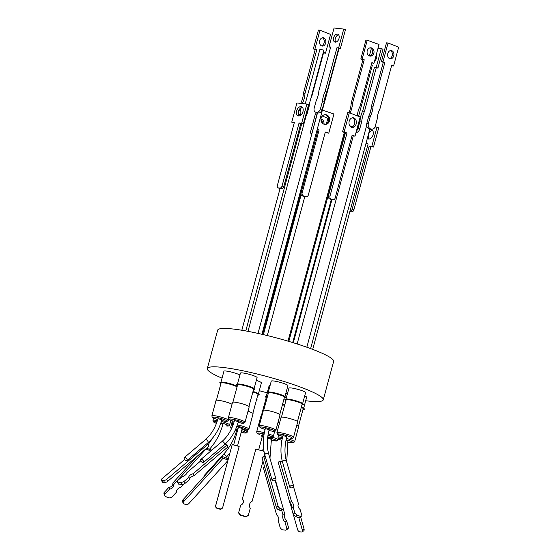 <?xml version="1.0" encoding="UTF-8"?>
<svg xmlns="http://www.w3.org/2000/svg" width="560" height="560" viewBox="0 0 560 560"><rect width="100%" height="100%" fill="white"/><g stroke="black" fill="none" stroke-linecap="round" stroke-linejoin="round"><path stroke-width="0.84" d="M286.384 460.95C284.361 453.719 284.522 445.613 286.86 436.639L282.989 435.589C280.455 445.207 280.301 454.027 282.527 462.063A2.009 1.162 -16.1 0 1 283.535 460.621A2.009 1.162 -16.1 0 1 285.803 460.39A2.009 1.162 -16.1 0 1 286.384 460.95L293.65 486.115A2.009 1.162 -16.1 0 1 291.438 487.907L289.814 487.263A2.009 1.162 -16.1 0 1 289.8 487.228A2.009 1.162 -16.1 0 1 290.808 485.786A2.009 1.162 -16.1 0 1 293.069 485.555A2.009 1.162 -16.1 0 1 293.65 486.115M269.962 458.297L271.411 439.327L267.575 438.249M206.773 448.119L207.858 448.546A2.009 0.763 42.2 0 0 208.796 449.113A2.009 0.763 42.2 0 0 209.482 449.19L211.834 450.128M209.482 449.19A2.009 0.763 42.2 0 0 209.601 449.113C215.817 442.155 220.248 433.895 222.901 424.319L220.689 423.451M224.427 444.689C231.035 438.942 235.676 431.249 238.35 421.624L234.479 420.581C231.987 429.464 227.773 436.485 221.83 441.637A2.009 1.043 49.6 0 1 222.376 441.497A2.009 1.043 49.6 0 1 224.161 442.806A2.009 1.043 49.6 0 1 224.504 444.612L203.539 462.427A2.009 1.043 49.6 0 0 203.196 460.621A2.009 1.043 49.6 0 0 201.411 459.319A2.009 1.043 49.6 0 0 200.865 459.452A2.009 1.043 49.6 0 0 202.02 462.259L203.539 462.427M221.844 419.72L217.973 418.677C215.481 427.567 211.267 434.581 205.324 439.733A2.009 1.043 49.6 0 1 205.87 439.6A2.009 1.043 49.6 0 1 207.711 440.993A2.009 1.043 49.6 0 1 207.921 442.792C214.529 437.038 219.17 429.352 221.844 419.72M237.601 430.283L236.698 430.262C234.206 439.236 230.076 446.95 224.301 453.404A2.009 0.763 42.2 0 0 224.742 454.755A2.009 0.763 42.2 0 0 226.471 456.106A2.009 0.763 42.2 0 0 227.269 456.106L225.701 457.835M269.192 429.646L265.314 428.603C262.78 438.214 262.626 447.041 264.852 455.077A2.009 1.162 -16.1 0 1 265.867 453.635A2.009 1.162 -16.1 0 1 268.128 453.397A2.009 1.162 -16.1 0 1 268.709 453.964C266.686 446.726 266.847 438.62 269.192 429.646M285.971 399.126L288.946 388.122A8.624 1.127 15.1 0 1 294.084 388.444A8.624 1.127 15.1 0 1 302.96 391.02A8.624 1.127 15.1 0 1 305.599 392.609L302.624 403.62M285.936 400.505A9.625 1.26 15.1 0 1 285.138 399.336L286.223 399.063A8.624 1.127 15.1 0 1 299.95 402.157A8.624 1.127 15.1 0 1 302.442 403.438L303.24 404.222A9.625 1.26 15.1 0 1 301.966 404.831M237.461 384.118L240.429 373.107A8.624 1.127 15.1 0 1 242.669 372.946A8.624 1.127 15.1 0 1 251.951 375.123A8.624 1.127 15.1 0 1 257.082 377.601L254.114 388.612M237.419 385.497A9.625 1.26 15.1 0 1 236.628 384.328L237.713 384.055A8.624 1.127 15.1 0 1 239.666 384.083A8.624 1.127 15.1 0 1 248.038 385.973A8.624 1.127 15.1 0 1 253.925 388.43L254.73 389.207A9.625 1.26 15.1 0 1 253.456 389.823M267.323 392.392L269.171 385.553A8.624 1.127 15.1 0 1 270.144 385.308M266.287 397.481A9.625 1.26 15.1 0 1 265.489 396.312L266.574 396.039A8.624 1.127 15.1 0 1 267.589 395.99M305.697 400.736A60.053 7.84 -164.9 0 0 307.692 400.974A60.053 7.84 -164.9 0 0 323.267 399.847L333.627 361.452A60.053 7.84 -164.9 0 0 297.878 344.197A60.053 7.84 -164.9 0 0 233.247 329.035A60.053 7.84 -164.9 0 0 217.672 330.162L207.305 368.564A60.053 7.84 -164.9 0 0 222.047 378.161M323.267 399.847A60.053 7.84 -164.9 0 0 287.518 382.599A60.053 7.84 -164.9 0 0 222.887 367.437A60.053 7.84 -164.9 0 0 207.305 368.564M259.294 390.691A60.053 7.84 -164.9 0 0 267.211 392.826M220.955 382.214L223.923 371.203A8.624 1.127 15.1 0 1 226.163 371.042A8.624 1.127 15.1 0 1 239.911 375.025M220.913 383.593A9.625 1.26 15.1 0 1 220.122 382.424L221.207 382.151A8.624 1.127 15.1 0 1 223.16 382.179A8.624 1.127 15.1 0 1 237.188 386.344M268.296 392.14L271.271 381.129A8.624 1.127 15.1 0 1 276.409 381.451A8.624 1.127 15.1 0 1 285.285 384.027A8.624 1.127 15.1 0 1 287.924 385.623L284.949 396.634M268.261 393.519A9.625 1.26 15.1 0 1 267.463 392.343L268.548 392.077A8.624 1.127 15.1 0 1 282.282 395.164A8.624 1.127 15.1 0 1 284.767 396.452L285.565 397.229A9.625 1.26 15.1 0 1 284.291 397.845M285.138 399.336A9.625 1.26 15.1 0 1 300.461 402.787A9.625 1.26 15.1 0 1 303.24 404.222M236.628 384.328A9.625 1.26 15.1 0 1 238.805 384.356A9.625 1.26 15.1 0 1 248.157 386.47A9.625 1.26 15.1 0 1 254.73 389.207M265.489 396.312A9.625 1.26 15.1 0 1 267.498 396.326M220.122 382.424A9.625 1.26 15.1 0 1 222.299 382.452A9.625 1.26 15.1 0 1 237.118 386.61M267.463 392.343A9.625 1.26 15.1 0 1 282.793 395.794A9.625 1.26 15.1 0 1 285.565 397.229M297.479 421.47L302.19 404.019A8.302 1.085 -164.9 0 0 302.148 403.851M302.05 404.53A8.666 1.134 -164.9 0 0 302.33 404.005A8.666 1.134 -164.9 0 0 299.831 402.71A8.666 1.134 -164.9 0 0 286.041 399.609A8.666 1.134 -164.9 0 0 286.013 400.204M284.585 405.489A8.666 1.134 -164.9 0 0 282.443 404.705M253.533 389.522A8.666 1.134 -164.9 0 0 253.813 388.99A8.666 1.134 -164.9 0 0 247.905 386.526A8.666 1.134 -164.9 0 0 239.484 384.622A8.666 1.134 -164.9 0 0 237.524 384.594A8.666 1.134 -164.9 0 0 237.503 385.189M248.962 406.462L253.673 389.004A8.302 1.085 -164.9 0 0 253.638 388.843M257.859 394.772A8.666 1.134 -164.9 0 0 258.139 394.247A8.666 1.134 -164.9 0 0 252.868 391.986M252.854 413.329L257.999 394.261A8.302 1.085 -164.9 0 0 257.957 394.1M237.048 386.883A8.666 1.134 -164.9 0 0 222.978 382.725A8.666 1.134 -164.9 0 0 221.018 382.697A8.666 1.134 -164.9 0 0 220.997 383.292M303.1 409.122A8.666 1.134 -164.9 0 0 303.38 408.597A8.666 1.134 -164.9 0 0 301.259 407.456M298.529 426.062L303.24 408.611A8.302 1.085 -164.9 0 0 303.205 408.45M279.804 414.477L284.515 397.026A8.302 1.085 -164.9 0 0 284.473 396.865M284.375 397.537A8.666 1.134 -164.9 0 0 284.655 397.012A8.666 1.134 -164.9 0 0 282.156 395.724A8.666 1.134 -164.9 0 0 268.366 392.616A8.666 1.134 -164.9 0 0 268.338 393.211M286.265 399.567A8.302 1.085 -164.9 0 0 286.153 399.693L281.442 417.144M237.755 384.559A8.302 1.085 -164.9 0 0 237.643 384.678L232.932 402.129M266.616 396.543A8.302 1.085 -164.9 0 0 266.504 396.669L261.233 416.199M221.249 382.655A8.302 1.085 -164.9 0 0 221.137 382.781L216.426 400.232M268.597 392.581A8.302 1.085 -164.9 0 0 268.478 392.7L263.767 410.151M293.566 437.206L297.71 421.848A8.624 1.127 -164.9 0 0 292.572 419.37A8.624 1.127 -164.9 0 0 283.29 417.193A8.624 1.127 -164.9 0 0 281.057 417.354L276.913 432.712A8.624 1.127 15.1 0 1 279.146 432.551A8.624 1.127 15.1 0 1 288.428 434.728A8.624 1.127 15.1 0 1 293.566 437.206C293.412 438.228 292.334 438.564 290.339 438.228L290.164 438.186C292.81 438.249 292.691 437.745 289.821 436.674A7.42 0.966 15.1 0 0 279.685 434.042A7.42 0.966 15.1 0 0 280.035 435.547L282.751 436.492M245.049 422.198L249.193 406.833A8.624 1.127 -164.9 0 0 244.062 404.362A8.624 1.127 -164.9 0 0 234.78 402.178A8.624 1.127 -164.9 0 0 232.54 402.346L228.396 417.704A8.624 1.127 15.1 0 1 230.636 417.543A8.624 1.127 15.1 0 1 242.41 420.602A8.624 1.127 15.1 0 1 245.049 422.198L243.558 423.276L238.098 422.534L241.654 423.171A7.42 0.966 15.1 0 0 241.304 421.666A7.42 0.966 15.1 0 0 231.175 419.027C228.515 418.81 228.627 419.314 231.518 420.539L231.385 420.504C227.5 418.579 228.914 419.426 228.396 417.704M261.814 416.157A8.624 1.127 -164.9 0 0 260.848 416.409L256.697 431.767A8.624 1.127 15.1 0 1 258.937 431.606A8.624 1.127 15.1 0 1 264.362 432.677M232.022 404.257A8.624 1.127 -164.9 0 0 218.274 400.281A8.624 1.127 -164.9 0 0 216.034 400.442L211.89 415.8A8.624 1.127 15.1 0 1 214.13 415.639A8.624 1.127 15.1 0 1 225.904 418.705A8.624 1.127 15.1 0 1 228.543 420.294L227.052 421.379L221.592 420.63L225.148 421.274A7.42 0.966 15.1 0 0 224.798 419.762A7.42 0.966 15.1 0 0 214.669 417.13C212.009 416.906 212.121 417.41 215.012 418.635L217.721 419.573M275.891 430.22L280.035 414.855A8.624 1.127 -164.9 0 0 274.897 412.377A8.624 1.127 -164.9 0 0 265.615 410.2A8.624 1.127 -164.9 0 0 263.382 410.361L259.238 425.726A8.624 1.127 15.1 0 1 261.471 425.565A8.624 1.127 15.1 0 1 270.753 427.742A8.624 1.127 15.1 0 1 275.891 430.22C275.737 431.235 274.659 431.578 272.664 431.242L268.954 430.556M267.673 437.36L274.365 439.369C277.263 440.594 277.375 441.098 274.715 440.881L271.18 440.23L276.619 440.979L278.11 439.901A8.624 1.127 15.1 0 0 275.471 438.305A8.624 1.127 15.1 0 0 272.384 437.234M256.697 431.767C257.215 433.489 255.808 432.649 259.693 434.567L259.826 434.602C256.928 433.377 256.816 432.873 259.476 433.097L264.117 434.007M267.995 435.141L269.612 435.729C272.503 436.954 272.622 437.458 269.962 437.241L267.736 436.877M281.89 440.447L281.085 440.139C278.194 438.914 278.075 438.417 280.742 438.634L282.205 438.851M286.118 439.74L290.871 441.266C293.769 442.498 293.881 442.995 291.221 442.778L287.679 442.134M263.998 434.721L262.78 434.644L258.671 449.862M237.51 446.019L242.235 428.491L238.882 427.413L238.364 427.448L233.639 444.969M349.979 211.183L368.095 144.039L366.044 143.185M317.233 132.993L262.556 334.432M247.982 331.345L323.848 50.19L319.97 49.147L305.2 103.894M283.78 186.634L282.065 185.962L299.054 122.983L300.776 123.655L283.78 186.634A2.408 1.547 111.4 0 1 281.596 188.762L280.028 188.587A2.408 1.547 111.4 0 1 279.769 188.524L278.054 187.852A2.408 1.547 111.4 0 1 277.368 185.437L294.357 122.458L291.746 122.171L294.231 122.927M318.549 112.98L315.784 112.189A4.011 2.576 111.4 0 1 315.357 112.084A4.011 2.576 111.4 0 1 314.216 108.059L316.19 100.73A19.516 12.523 111.4 0 0 318.017 95.753A19.516 12.523 111.4 0 0 318.906 90.671L330.687 47.005L328.993 46.816L334.068 28L343.728 29.078L338.646 47.894L336.952 47.705L325.171 91.364A19.516 12.523 111.4 0 0 322.455 101.43L320.474 108.759A4.011 2.576 111.4 0 1 316.834 112.308L318.549 112.98A4.011 2.576 -68.6 0 0 322.196 109.431L324.177 102.102L322.455 101.43M370.195 128.569L368.627 128.401L370.195 128.569A4.011 3.031 -83.6 0 1 368.368 123.606L366.8 123.431A4.011 3.031 96.4 0 0 368.627 128.401M185.486 460.334A2.009 1.043 49.6 0 1 184.359 457.548A2.009 1.043 49.6 0 1 184.905 457.415A2.009 1.043 49.6 0 1 186.676 458.703A2.009 1.043 49.6 0 1 187.047 460.509L185.486 460.334M224.301 453.404L204.302 475.426A2.009 0.763 42.2 0 0 204.379 476.231M227.969 460.075L223.153 458.157L222.313 456.484L224 457.156A2.009 0.763 42.2 0 0 224.973 457.751A2.009 0.763 42.2 0 0 225.673 457.821L227.416 458.514L228.046 459.774M263.662 456.288L277.984 505.862L276.318 507.248L261.996 457.674L263.662 456.288L265.405 456.974L272.118 480.221A2.009 1.162 -16.1 0 1 272.125 480.235A2.009 1.162 -16.1 0 1 273.133 478.793A2.009 1.162 -16.1 0 1 275.401 478.562A2.009 1.162 -16.1 0 1 275.982 479.122A2.009 1.162 -16.1 0 1 273.805 480.914L272.132 480.249L264.852 455.077M238.602 512.806L240.744 505.05L238.602 512.806A6.321 6.265 22.9 0 0 240.499 515.319L240.625 515.025A6.321 6.265 -157.1 0 1 238.728 512.512M263.977 451.311L255.843 449.092L242.263 499.254A3.717 3.682 -157.1 0 1 243.068 503.097M255.843 449.092L242.382 498.967A3.717 3.682 -157.1 0 1 240.744 505.05M324.807 124.376A4.865 4.368 89.6 0 0 328.426 120.96A4.865 4.368 89.6 0 0 324.737 114.716M321.125 118.132A4.865 4.368 -90.4 0 1 325.269 114.674A4.865 4.368 -90.4 0 1 329.49 120.953A4.865 4.368 -90.4 0 1 325.339 124.411A4.865 4.368 -90.4 0 1 321.125 118.132M370.139 47.831A4.172 3.486 -86.4 0 1 372.54 53.074A4.172 3.486 -86.4 0 1 369.628 56.007M367.234 50.757A4.172 3.486 -86.4 0 1 370.811 47.796A4.172 3.486 -86.4 0 1 373.863 53.158A4.172 3.486 -86.4 0 1 370.286 56.119A4.172 3.486 -86.4 0 1 367.234 50.757M357.406 115.913A19.516 16.296 -86.4 0 1 360.108 106.218L371.889 62.559L373.961 63.308L379.036 44.492L367.241 40.222L365.918 40.145L360.843 58.961L362.915 59.71L351.134 103.369A19.516 16.296 -86.4 0 1 350.35 108.612A19.516 16.296 -86.4 0 1 348.81 112.679M367.241 40.222L362.166 59.038L364.238 59.787L352.457 103.453A19.516 16.296 -86.4 0 1 351.666 108.689A19.516 16.296 -86.4 0 1 350.007 113.008M369.579 130.074A4.865 3.122 111.4 0 1 371.714 129.836A4.865 3.122 111.4 0 1 373.1 134.722A4.865 3.122 111.4 0 1 368.158 138.901A4.865 3.122 111.4 0 1 367.353 138.334M372.491 130.375A4.865 3.122 -68.6 0 0 368.487 134.687A4.865 3.122 -68.6 0 0 369.096 139.034M374.57 61.033A4.172 2.674 -68.6 0 0 376.586 57.911A4.172 2.674 -68.6 0 0 376.327 54.537M378.042 48.188L381.29 48.545L376.208 67.361L374.514 67.172L362.733 110.838A19.516 12.523 -68.6 0 0 360.906 115.815A19.516 12.523 -68.6 0 0 360.017 120.897L361.739 121.576L359.758 128.905L358.043 128.226A4.011 2.576 111.4 0 1 356.433 130.963M381.29 48.545L383.005 49.224L377.93 68.04L376.236 67.851L364.448 111.51A19.516 12.523 -68.6 0 0 362.628 116.487A19.516 12.523 -68.6 0 0 361.739 121.576M320.957 119.035A4.865 3.682 -83.6 0 1 324.016 124.194M322.476 123.249A4.865 3.682 96.4 0 0 320.936 119.581M325.675 43.078A4.172 3.157 96.4 0 0 323.155 37.765A4.172 3.157 96.4 0 0 319.718 40.74A4.172 3.157 96.4 0 0 322.231 46.053A4.172 3.157 96.4 0 0 325.675 43.078M321.468 45.836A4.172 3.157 96.4 0 0 324.107 42.903A4.172 3.157 96.4 0 0 322.357 37.807M309.428 103.635A19.516 14.756 96.4 0 0 309.148 106.197L307.174 113.526A4.011 3.031 -83.6 0 1 306.278 115.29M302.358 107.275A4.865 3.122 -68.6 0 0 298.347 111.587A4.865 3.122 -68.6 0 0 298.956 115.934M296.632 110.915A4.865 3.122 111.4 0 1 301.574 106.736A4.865 3.122 111.4 0 1 302.967 111.622A4.865 3.122 111.4 0 1 298.018 115.801A4.865 3.122 111.4 0 1 296.632 110.915M335.734 42.119A4.172 2.674 111.4 0 1 335.307 38.507A4.172 2.674 111.4 0 1 338.597 34.832M333.592 37.835A4.172 2.674 111.4 0 1 337.827 34.251A4.172 2.674 111.4 0 1 339.017 38.437A4.172 2.674 111.4 0 1 334.782 42.021A4.172 2.674 111.4 0 1 333.592 37.835M351.358 127.253A4.865 3.682 96.4 0 0 354.578 123.809A4.865 3.682 96.4 0 0 352.408 117.803M349.195 121.254A4.865 3.682 -83.6 0 1 353.206 117.782A4.865 3.682 -83.6 0 1 356.146 123.984A4.865 3.682 -83.6 0 1 352.128 127.456A4.865 3.682 -83.6 0 1 349.195 121.254M390.425 50.582A4.172 3.157 -83.6 0 1 392.175 55.678A4.172 3.157 -83.6 0 1 389.536 58.611M387.786 53.515A4.172 3.157 -83.6 0 1 391.223 50.54A4.172 3.157 -83.6 0 1 393.743 55.853A4.172 3.157 -83.6 0 1 390.299 58.835A4.172 3.157 -83.6 0 1 387.786 53.515M371.336 129.024A4.011 3.031 -83.6 0 0 371.931 129.171A4.011 3.031 -83.6 0 0 375.242 126.308L377.216 118.979A19.516 14.756 -83.6 0 1 379.932 108.913L391.713 65.247L393.575 65.982L398.65 47.166L388.052 43.008L386.491 42.833L381.409 61.649L383.271 62.377L371.49 106.043A19.516 14.756 -83.6 0 1 370.65 111.272A19.516 14.756 -83.6 0 1 368.774 116.102L370.342 116.277L368.368 123.606M388.052 43.008L382.977 61.824L384.839 62.552L373.058 106.218A19.516 14.756 -83.6 0 1 372.218 111.447A19.516 14.756 -83.6 0 1 370.342 116.277M184.653 459.48L161.952 478.765A2.408 0.994 -24.4 0 0 161.35 479.941A2.408 0.994 -24.4 0 0 161.973 480.277L163.555 480.459L164.493 482.517A2.408 0.994 -24.4 0 0 167.643 481.362L208.95 446.264L208.019 444.206L206.444 444.024L187.047 460.509M227.045 444.899L193.095 473.746L193.998 475.748L227.955 446.894L227.045 444.899L224.504 444.612M210.791 451.01L205.849 448.903M264.845 467.53L263.277 467.348L264.579 466.613M289.786 487.186L282.541 462.105L279.804 461.034L278.194 462.371L289.828 502.628A5.222 2.562 50.2 0 1 291.55 508.578L293.167 514.192A6.321 3.101 50.2 0 0 295.365 516.397L296.975 515.053A6.321 3.101 -129.8 0 1 294.777 512.848L293.167 514.192M277.984 505.862A2.408 1.183 50.2 0 0 280.231 508.41L281.939 509.082L280.273 510.468A2.408 1.183 50.2 0 0 281.267 510.433L282.933 509.047A2.408 1.183 50.2 0 0 283.094 507.864L275.17 480.452M280.273 510.468L278.565 509.796L280.231 508.41M276.318 507.248A2.408 1.183 50.2 0 0 278.565 509.796M300.629 516.817L304.038 528.99L302.281 529.991A2.408 1.4 60.5 0 1 301.882 531.895A2.408 1.4 60.5 0 1 301.315 532L299.726 531.818A2.408 1.4 60.5 0 1 297.528 529.431L293.3 514.36M302.281 529.991L298.851 517.769M290.101 502.943L291.648 508.473M227.801 460.684L188.846 503.573A2.408 1.582 -26.6 0 1 185.654 504.546L183.953 503.867A2.408 1.582 -26.6 0 1 183.295 503.3A2.408 1.582 -26.6 0 1 183.743 501.543L182.903 499.87L222.313 456.484M223.153 458.157L183.743 501.543M164.493 482.517L162.904 482.342L161.973 480.277M161.35 479.941L162.281 482.006A2.408 0.994 -24.4 0 0 162.904 482.342M217.525 508.179L219.849 508.816A2.408 2.387 -157.1 0 0 222.789 507.143L239.162 446.474L232.197 444.577L215.698 505.547A2.408 2.387 -157.1 0 0 217.399 508.487L217.525 508.179A2.408 2.387 -157.1 0 1 215.824 505.246L215.698 505.547M349.314 112.735L360.199 117.005L355.019 136.206L352.156 135.086L335.16 198.058A2.408 1.82 -83.6 0 1 333.179 199.773A2.408 1.82 -83.6 0 1 332.822 199.689L331.107 199.017A2.408 1.82 -83.6 0 1 330.008 196.035L328.44 195.86L345.436 132.888L342.566 131.761L347.746 112.56L349.314 112.735L344.134 131.936L346.997 133.063L330.008 196.035M315.784 112.189L316.834 112.308M282.065 185.962A2.408 1.547 111.4 0 1 279.874 188.09L278.313 187.915A2.408 1.547 111.4 0 1 278.054 187.852M299.054 122.983L301.665 123.277L306.845 104.076L296.926 102.97L291.746 122.171M300.692 103.39L300.706 103.327A19.516 14.756 96.4 0 0 303.422 93.268L315.203 49.602L313.341 48.874L318.423 30.058L319.984 30.233L330.589 34.391L325.507 53.207L323.54 52.871M301 114.947A4.011 3.031 -83.6 0 1 300.3 110.831L298.732 110.656A4.011 3.031 96.4 0 0 300.279 115.486M298.732 110.656L298.83 110.292M298.039 200.41L298.655 200.648M311.892 133.658L310.247 133.014L315.427 113.813L316.995 113.988L312.004 133.259M356.041 132.426L356.111 132.454A4.011 2.576 -68.6 0 0 359.758 128.905M349.874 211.61L349.909 211.624A2.408 1.547 -68.6 0 0 350.168 211.687L351.729 211.862A2.408 1.547 -68.6 0 0 353.92 209.734L352.198 209.062L369.194 146.083L371.805 146.377L376.985 127.176L375.018 126.952M376.985 127.176L378.7 127.848L373.52 147.049L370.909 146.755L353.92 209.734M349.916 125.839L351.19 126.301L350.028 126.224M353.185 126.273A4.011 3.346 -86.4 0 1 351.974 126.462A4.011 3.346 -86.4 0 1 351.19 126.301M322.399 110.117L333.942 114.002L328.762 133.203L325.318 132.041L308.322 195.02A2.408 2.156 -90.4 0 1 305.634 196.623L303.569 195.93A2.408 2.156 -90.4 0 1 302.12 192.927L301.056 192.934L318.052 129.962L317.128 129.654M317.219 129.318L319.109 129.955L302.12 192.927M177.317 481.698L178.227 483.693A6.321 2.611 -24.4 0 0 178.542 484.099L177.632 482.104A6.321 2.611 155.6 0 1 177.317 481.698A6.321 2.611 155.6 0 1 177.268 480.844L181.937 476.875A5.222 2.156 -24.4 0 0 186.893 472.661L200.83 460.817M193.998 475.748A3.717 1.533 -24.4 0 0 189.777 479.094M193.095 473.746A3.717 1.533 -24.4 0 0 188.902 477.19A3.717 1.533 -24.4 0 0 188.951 477.274L189.854 479.269L184.779 483.581L183.869 481.586A6.321 2.611 155.6 0 1 180.971 482.475L181.874 484.477A6.321 2.611 -24.4 0 0 184.779 483.581M181.874 484.477L178.542 484.099M183.946 483.91L181.02 487.13A5.222 3.437 -26.6 0 0 176.295 492.338L171.836 497.245A6.321 4.165 -26.6 0 1 168.875 497.882L165.291 496.454A6.321 4.165 -26.6 0 1 165.032 496.034A6.321 4.165 -26.6 0 1 164.745 494.431L163.933 492.814A6.321 4.165 153.4 0 0 164.22 494.417L165.032 496.034M205.933 449.078L173.544 484.743A3.717 2.443 -26.6 0 1 169.589 489.097L164.745 494.431M286.832 528.598A6.321 3.675 60.5 0 1 285.698 530.18L287.399 529.214A6.321 3.675 -119.5 0 0 288.54 527.632L286.832 528.598L284.998 522.053A5.222 3.031 60.5 0 1 283.052 515.109L281.652 510.118M263.277 467.348L276.612 514.906A3.717 2.156 60.5 0 1 278.236 520.709L280.231 527.828A6.321 3.675 60.5 0 0 282.366 529.788L285.698 530.18M298.949 517.804A6.321 3.101 50.2 0 0 299.894 517.426L301.504 516.089A6.321 3.101 -129.8 0 1 300.559 516.46L298.949 517.804L295.365 516.397M281.939 509.082A2.408 1.183 50.2 0 0 282.933 509.047M304.038 528.99A2.408 1.4 60.5 0 1 303.646 530.901L301.882 531.895M183.295 503.3L182.455 501.627A2.408 1.582 -26.6 0 1 182.903 499.87M163.555 480.459A2.408 0.994 -24.4 0 0 166.712 479.304L208.019 444.206M232.197 444.577L215.824 505.246M369.775 128.849A4.011 3.031 96.4 0 0 370.363 128.996L371.931 129.171M391.608 65.646L393.575 65.982M381.409 61.649L382.977 61.824M383.271 62.377L384.839 62.552M371.49 106.043L373.058 106.218M368.774 116.102L366.8 123.431M333.179 199.773L331.611 199.605A2.408 1.82 -83.6 0 1 331.254 199.514L329.539 198.842A2.408 1.82 -83.6 0 1 328.44 195.86M346.997 133.063L345.436 132.888M344.134 131.936L342.566 131.761M355.019 136.206L352.051 135.478M324.177 102.102A19.516 12.523 111.4 0 1 326.886 92.043L325.171 91.364M326.886 92.043L338.667 48.377L336.952 47.705M338.667 48.377L340.368 48.566L338.646 47.894M340.368 48.566L345.443 29.75L343.728 29.078M330.568 47.439L328.993 46.816M315.357 112.084L317.079 112.756A4.011 2.576 -68.6 0 0 317.506 112.868L257.999 333.403M306.845 104.076L308.567 104.748L303.387 123.949L300.776 123.655M301.665 123.277L303.387 123.949M300.3 110.831L301.154 107.653M302.26 103.565L300.706 103.327M302.274 103.502A19.516 14.756 96.4 0 0 304.99 93.443L303.422 93.268M304.99 93.443L316.771 49.777L315.203 49.602M316.771 49.777L313.341 48.874M314.909 49.049L319.984 30.233M325.507 53.207L323.645 52.472L311.864 96.138A19.516 14.756 96.4 0 0 310.835 98.406M326.389 123.795L327.88 118.258L322.259 116.053M310.247 133.014L311.815 133.182M298.193 199.85A2.408 1.82 96.4 0 0 298.76 200.256L298.102 200.186M369.355 55.909L371.35 48.51M376.208 67.361L377.93 68.04M374.514 67.172L376.236 67.851M362.733 110.838L364.448 111.51M360.017 120.897L358.043 128.226M351.729 211.862L350.014 211.19A2.408 1.547 -68.6 0 0 352.198 209.062M370.909 146.755L369.194 146.083M373.52 147.049L371.805 146.377M350.077 126.28A4.011 3.346 93.6 0 0 350.651 126.378L351.974 126.462M371.791 62.916L373.961 63.308M360.843 58.961L362.166 59.038M362.915 59.71L364.238 59.787M351.134 103.369L352.457 103.453M306.271 196.728L305.207 196.735A2.408 2.156 -90.4 0 1 304.57 196.637L302.505 195.937A2.408 2.156 -90.4 0 1 301.056 192.934M319.109 129.955L318.052 129.962M328.762 133.203L325.227 132.377M248.402 515.151A6.321 6.265 -157.1 0 1 245.504 516.355L245.385 516.649A6.321 6.265 22.9 0 0 248.283 515.438L250.257 508.284A5.222 5.173 -157.1 0 1 252.224 501.004L262.983 461.104M264.229 456.512L264.733 454.636M240.625 515.025L245.504 516.355M188.951 477.274L183.869 481.586M180.971 482.475L177.632 482.104M196.938 456.47L172.732 483.126L173.544 484.743M172.732 483.126A3.717 2.443 -26.6 0 1 168.777 487.48L169.589 489.097M168.777 487.48L163.933 492.814M288.54 527.632L286.699 521.087L284.998 522.053M286.699 521.087A5.222 3.031 60.5 0 1 284.753 514.143L283.052 515.109M284.753 514.143L283.178 508.515M279.678 496.041L275.282 480.375M293.538 486.78L298.676 504.567L298.158 504.994M298.676 504.567A3.717 1.82 50.2 0 0 298.375 504.728A3.717 1.82 50.2 0 0 300.118 509.537L301.875 515.634A6.321 3.101 -129.8 0 1 301.504 516.089M300.559 516.46L296.975 515.053M294.777 512.848L293.16 507.241L291.55 508.578M293.16 507.241A5.222 2.562 50.2 0 0 291.438 501.291L289.828 502.628M291.438 501.291L279.804 461.034M222.684 507.444L222.558 507.752A2.408 2.387 -157.1 0 1 219.716 509.117L217.399 508.487M358.554 116.361L372.358 65.198L371.315 64.673M368.095 144.039L312.704 349.377M240.499 515.319L245.385 516.649M249.816 503.699A5.222 5.173 -157.1 0 1 252.098 501.298L252.224 501.004M279.468 495.285A2.009 0.637 -15.7 0 0 279.608 494.935L275.485 480.228M286.727 462.154L287.917 441.231L285.978 440.433M259.238 425.726L259.994 427.42L265.076 429.513L262.36 428.561A7.42 0.966 15.1 0 1 262.01 427.049A7.42 0.966 15.1 0 1 272.146 429.688C275.016 430.752 275.135 431.256 272.489 431.193L268.954 430.549M241.647 430.675A7.42 0.966 15.1 0 1 243.53 431.347C246.4 432.418 246.519 432.922 243.873 432.859L241.185 432.397M236.894 426.188A7.42 0.966 15.1 0 1 245.196 428.533A7.42 0.966 15.1 0 1 245.539 430.045L241.99 429.394M236.292 427.756L238.119 428.358L236.292 427.742M220.92 422.779A7.42 0.966 15.1 0 1 225.855 424.354C228.725 425.425 228.844 425.929 226.205 425.866L226.373 425.908C228.375 426.244 229.446 425.908 229.6 424.886A8.624 1.127 15.1 0 0 221.333 421.491M286.412 438.417A8.624 1.127 15.1 0 1 291.977 440.209A8.624 1.127 15.1 0 1 294.616 441.798L298.76 426.44A8.624 1.127 -164.9 0 0 296.821 425.138M237.356 424.886A8.624 1.127 15.1 0 1 246.295 427.476A8.624 1.127 15.1 0 1 248.941 429.065L253.085 413.707A8.624 1.127 -164.9 0 0 248.003 411.25M279.552 422.926A8.624 1.127 -164.9 0 0 278.012 422.359M267.442 396.536A8.666 1.134 -164.9 0 0 266.385 396.585A8.666 1.134 -164.9 0 0 266.364 397.18M301.301 407.295A9.625 1.26 15.1 0 1 304.297 408.814A9.625 1.26 15.1 0 1 303.023 409.423M256.788 398.748A9.625 1.26 15.1 0 1 256.949 398.895A9.625 1.26 15.1 0 1 256.585 399.483M252.903 391.853A9.625 1.26 15.1 0 1 259.049 394.464A9.625 1.26 15.1 0 1 257.775 395.073M283.423 401.058A9.625 1.26 15.1 0 1 283.591 401.198A9.625 1.26 15.1 0 1 283.227 401.786M282.478 404.572A9.625 1.26 15.1 0 1 284.634 405.328M301.406 406.91A8.624 1.127 15.1 0 1 303.492 408.037L304.297 408.814M253.022 391.433A8.624 1.127 15.1 0 1 258.251 393.687L259.049 394.464M282.59 404.152A8.624 1.127 15.1 0 1 284.739 404.943M304.71 395.899A8.624 1.127 15.1 0 1 306.649 397.208L303.681 408.212M256.333 380.394A8.624 1.127 15.1 0 1 261.408 382.858L258.433 393.862M285.901 393.12A8.624 1.127 15.1 0 1 287.441 393.687M207.116 447.825A2.009 0.763 42.2 0 0 207.858 448.546M213.584 418.04L212.947 420.392A8.624 1.127 15.1 0 1 215.18 420.231A8.624 1.127 15.1 0 1 217.413 420.588M233.205 421.162L232.281 424.571A8.624 1.127 15.1 0 1 233.303 424.326M232.379 420.875L230.622 427.385A8.624 1.127 15.1 0 1 232.19 427.161M278.6 434.952L277.963 437.304A8.624 1.127 15.1 0 1 280.203 437.143A8.624 1.127 15.1 0 1 282.506 437.514M216.447 423.374L216.069 423.227A7.42 0.966 15.1 0 1 215.719 421.722A7.42 0.966 15.1 0 1 216.979 421.904M268.233 433.79A8.624 1.127 15.1 0 1 270.718 434.672A8.624 1.127 15.1 0 1 273.357 436.261L271.859 437.339L267.736 436.891M234.99 430.696L236.446 431.172L234.99 430.682M167.643 481.362L166.712 479.304M329.539 198.842L331.107 199.017M332.822 199.689L331.254 199.514M322.196 109.431L320.474 108.759M280.028 188.587L278.313 187.915M279.874 188.09L281.596 188.762M305.634 196.623L304.57 196.637M302.505 195.937L303.569 195.93M282.541 462.105A2.009 1.162 -16.1 0 1 282.527 462.063L289.8 487.228M235.725 429.093A7.42 0.966 15.1 0 1 237.79 429.562M236.264 427.819A8.624 1.127 15.1 0 1 236.838 427.945M242.515 429.527A8.624 1.127 15.1 0 1 247.275 431.879C247.121 432.894 246.043 433.237 244.048 432.901L241.178 432.411M213.29 437.171L208.194 444.598M267.218 392.791L266.322 396.102M276.913 432.712L277.669 434.406L282.751 436.506M261.457 435.407L262.136 437.038M212.947 420.392L213.703 422.086L216.44 423.395M232.281 424.571L232.687 425.964M211.89 415.8C212.408 417.522 210.994 416.682 214.879 418.607L217.714 419.587M230.622 427.385L231.329 429.044M277.963 437.304C278.481 439.026 277.074 438.186 280.952 440.111L281.89 440.461M301.175 194.663L263.41 334.628M344.316 132.447L288.008 341.152M293.314 342.755L331.933 199.64M351.463 127.232L351.68 126.441M241.829 330.253L280.056 188.594M288.841 341.397L345.135 132.769M306.831 347.221L366.66 125.489M369.803 113.834L371.217 108.612M205.324 439.733L184.359 457.548M268.709 453.964L275.982 479.122M207.921 442.792L206.465 444.031M310.618 348.593L369.901 128.891M292.684 342.559L331.282 199.521M261.919 334.285L339.052 48.419M245.798 330.939L301.7 123.76M297.143 343.959L353.269 135.961M304.78 196.693L267.309 335.566M221.83 441.637L200.865 459.452M227.269 456.106L229.873 453.005M263.466 447.489L262.542 450.919M287.679 442.141L293.125 442.883L294.616 441.798M241.99 429.408L247.443 430.15L248.941 429.065M247.751 430.101L247.275 431.879M228.858 419.146L228.543 420.294M274.708 431.249L273.357 436.261M230.846 420.28L229.6 424.886M278.425 438.753L278.11 439.901"/></g></svg>
